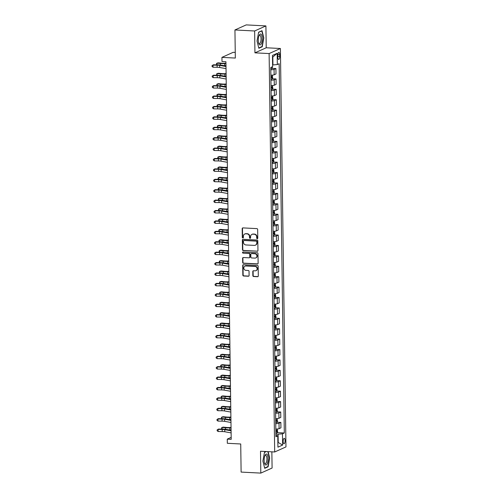 <?xml version="1.0" encoding="UTF-8"?>
<svg xmlns="http://www.w3.org/2000/svg" width="498" height="498" viewBox="0 0 498 498"><rect width="100%" height="100%" fill="white"/><g stroke="black" fill="none" stroke-linecap="round" stroke-linejoin="round"><path stroke-width="0.75" d="M257.242 238.704A0.579 0.535 -114.2 0 0 257.777 238.156L257.653 229.478A0.828 0.759 -114.2 0 0 256.868 228.619L242.949 227.897A0.828 0.759 -114.2 0 0 242.19 228.675L242.308 237.359A0.579 0.535 -114.2 0 0 243.092 237.919A0.579 0.535 -114.2 0 0 243.391 237.415L243.379 236.295A2.652 2.434 -114.2 0 1 245.813 233.805L246.977 233.867A2.652 2.434 -114.2 0 1 249.486 236.606L249.504 237.733A0.579 0.535 -114.2 0 0 250.282 238.287A0.579 0.535 -114.2 0 0 250.587 237.789L250.569 236.662A2.652 2.434 -114.2 0 1 253.009 234.178L254.167 234.234A2.652 2.434 -114.2 0 1 256.675 236.98L256.694 238.1A0.579 0.535 -114.2 0 0 257.242 238.704M251.957 234.371L252.262 234.234A2.652 2.434 -114.2 0 1 253.314 234.041L254.472 234.097A2.652 2.434 -114.2 0 1 256.98 236.843L256.999 237.963A0.579 0.535 -114.2 0 0 257.615 238.567M242.781 227.91A0.828 0.759 -114.2 0 0 242.495 228.538L242.613 237.222A0.579 0.535 -114.2 0 0 243.229 237.826M244.767 233.998L245.072 233.861A2.652 2.434 -114.2 0 1 246.118 233.668L247.282 233.73A2.652 2.434 -114.2 0 1 249.791 236.469L249.809 237.596A0.579 0.535 -114.2 0 0 250.419 238.193M285.105 440.593A2.702 0.965 93 0 0 284.271 438.333A2.702 0.965 93 0 0 283.157 441.471A2.702 0.965 93 0 0 283.991 443.73A2.702 0.965 93 0 0 285.105 440.593M252.853 275.655A0.828 0.759 -114.2 0 0 253.638 276.514L257.541 276.714A0.828 0.759 -114.2 0 0 258.306 275.936L258.169 266.293A0.828 0.759 -114.2 0 0 257.385 265.434L243.466 264.718A0.828 0.759 -114.2 0 0 242.707 265.496L242.837 275.139A0.828 0.759 -114.2 0 0 243.622 275.998L248.34 276.241A0.828 0.759 -114.2 0 0 249.1 275.462L249.044 271.335A0.828 0.759 -114.2 0 0 248.259 270.476L245.919 270.358A2.216 2.036 -114.2 0 1 244.979 266.15A2.216 2.036 -114.2 0 1 245.863 265.982L255.02 266.455A2.216 2.036 -114.2 0 1 255.96 270.669A2.216 2.036 -114.2 0 1 255.082 270.831L253.557 270.75A0.828 0.759 -114.2 0 0 252.797 271.528L252.853 275.655L253.158 275.519A0.828 0.759 -114.2 0 0 253.943 276.378L257.846 276.577A0.828 0.759 -114.2 0 0 258.014 276.564M254.634 30.982L254.939 52.838L266.218 47.771L265.913 25.915L254.634 30.982L234.938 29.961L235.33 58.061L221.94 57.37L222.002 61.534L225.936 61.74L231.209 439.329L227.269 439.13L227.331 443.288L240.721 443.979L241.113 472.085L260.809 473.1L272.089 468.039L271.858 451.829M254.939 52.838L269.119 53.566L274.684 451.979L260.504 451.244L260.809 473.1M257.186 251.297A0.828 0.759 -114.2 0 0 257.952 250.519L257.815 240.876A0.828 0.759 -114.2 0 0 257.03 240.017L243.111 239.301A0.828 0.759 -114.2 0 0 242.352 240.08L242.482 249.722A0.828 0.759 -114.2 0 0 243.267 250.581L257.491 251.16A0.828 0.759 -114.2 0 0 257.659 251.148M257.989 253.588L258.126 263.23A0.828 0.759 -114.2 0 1 257.366 264.008L243.447 263.286A0.828 0.759 -114.2 0 1 242.663 262.427L242.601 258.3A0.828 0.759 -114.2 0 1 243.366 257.528L249.012 257.815A0.828 0.759 -114.2 0 0 249.772 257.043L249.735 254.304A0.828 0.759 -114.2 0 0 248.95 253.445L243.074 253.14A0.579 0.535 -114.2 0 1 242.825 252.038A0.579 0.535 -114.2 0 1 243.055 251.994L257.205 252.729A0.828 0.759 -114.2 0 1 257.989 253.588M234.938 29.961L246.217 24.9L265.913 25.915M277.797 55.452L277.822 57.289A2.621 0.94 93 0 0 278.631 59.48A2.621 0.94 93 0 0 279.714 56.436L279.689 54.606A2.621 0.94 93 0 0 278.874 52.415A2.621 0.94 93 0 0 277.797 55.452M269.119 53.566L280.399 48.505L285.964 446.911L274.684 451.979M277.156 53.311L277.311 64.553L272.941 64.939L272.829 57.027L277.156 53.311L272.456 55.421L272.618 66.664L270.769 67.491L275.929 436.752L277.772 435.924L275.904 435.24M277.156 432.625L284.308 432.992L279.154 63.725L277.311 64.553M284.308 432.992L282.466 433.82L282.621 445.063L277.928 447.167L277.772 435.924M235.255 52.415L233.22 52.309L221.94 57.37M266.218 47.771L280.399 48.505M231.184 437.375L227.269 439.13M272.829 57.027L272.481 57.183M272.941 64.939L272.593 64.921M277.859 442.1L278.208 442.112L278.096 434.206L275.892 434.088M277.859 442.268L282.621 445.063M272.07 68.351L275.917 68.55L274.068 69.378A3.38 0.566 179.2 0 1 270.8 69.788M270.881 75.198A3.38 0.566 179.2 0 0 274.149 74.793L275.992 73.965L275.917 68.55M272.213 78.759L276.06 78.958L274.217 79.786A3.38 0.566 179.2 0 1 270.949 80.197M271.024 85.606A3.38 0.566 179.2 0 0 274.292 85.195L276.135 84.367L276.06 78.958M272.362 89.167L276.203 89.366L274.361 90.194A3.38 0.566 179.2 0 1 271.093 90.599M271.167 96.014A3.38 0.566 179.2 0 0 274.435 95.604L276.284 94.776L276.203 89.366M272.506 99.575L276.353 99.774L274.504 100.602A3.38 0.566 179.2 0 1 271.242 101.007M271.317 106.423A3.38 0.566 179.2 0 0 274.585 106.012L276.427 105.184L276.353 99.774M272.649 109.983L276.496 110.183L274.653 111.01A3.38 0.566 179.2 0 1 271.385 111.415M271.46 116.831A3.38 0.566 179.2 0 0 274.728 116.42L276.571 115.592L276.496 110.183M272.798 120.392L276.639 120.591L274.796 121.419A3.38 0.566 179.2 0 1 271.528 121.823M271.603 127.239A3.38 0.566 179.2 0 0 274.871 126.828L276.72 126L276.639 120.591M272.941 130.8L276.788 130.999L274.946 131.827A3.38 0.566 179.2 0 1 271.678 132.231M271.752 137.647A3.38 0.566 179.2 0 0 275.021 137.236L276.863 136.408L276.788 130.999M273.085 141.208L276.932 141.407L275.089 142.235A3.38 0.566 179.2 0 1 271.821 142.64M271.896 148.049A3.38 0.566 179.2 0 0 275.164 147.645L277.006 146.817L276.932 141.407M273.234 151.616L277.075 151.815L275.232 152.643A3.38 0.566 179.2 0 1 271.964 153.048M272.039 158.457A3.38 0.566 179.2 0 0 275.307 158.053L277.156 157.225L277.075 151.815M273.377 162.024L277.224 162.217L275.382 163.045A3.38 0.566 179.2 0 1 272.113 163.456M272.188 168.866A3.38 0.566 179.2 0 0 275.456 168.461L277.299 167.633L277.224 162.217M273.52 172.426L277.367 172.625L275.525 173.453A3.38 0.566 179.2 0 1 272.257 173.864M272.331 179.274A3.38 0.566 179.2 0 0 275.599 178.869L277.442 178.041L277.367 172.625M273.67 182.834L277.517 183.034L275.668 183.862A3.38 0.566 179.2 0 1 272.4 184.272M272.474 189.682A3.38 0.566 179.2 0 0 275.743 189.277L277.591 188.449L277.517 183.034M273.813 193.243L277.66 193.442L275.817 194.27A3.38 0.566 179.2 0 1 272.549 194.681M272.624 200.09A3.38 0.566 179.2 0 0 275.892 199.686L277.735 198.858L277.66 193.442M273.956 203.651L277.803 203.85L275.96 204.678A3.38 0.566 179.2 0 1 272.692 205.089M272.767 210.498A3.38 0.566 179.2 0 0 276.035 210.094L277.878 209.266L277.803 203.85M274.105 214.059L277.952 214.258L276.104 215.086A3.38 0.566 179.2 0 1 272.836 215.497M272.91 220.907A3.38 0.566 179.2 0 0 276.178 220.496L278.027 219.668L277.952 214.258M274.249 224.467L278.096 224.666L276.253 225.494A3.38 0.566 179.2 0 1 272.985 225.899M273.06 231.315A3.38 0.566 179.2 0 0 276.328 230.904L278.17 230.076L278.096 224.666M274.392 234.875L278.239 235.075L276.396 235.903A3.38 0.566 179.2 0 1 273.128 236.307M273.203 241.723A3.38 0.566 179.2 0 0 276.471 241.312L278.314 240.484L278.239 235.075M274.541 245.284L278.388 245.483L276.539 246.311A3.38 0.566 179.2 0 1 273.271 246.715M273.352 252.131A3.38 0.566 179.2 0 0 276.614 251.72L278.463 250.892L278.388 245.483M274.684 255.692L278.531 255.891L276.689 256.719A3.38 0.566 179.2 0 1 273.421 257.124M273.495 262.539A3.38 0.566 179.2 0 0 276.764 262.129L278.606 261.301L278.531 255.891M274.828 266.1L278.675 266.299L276.832 267.127A3.38 0.566 179.2 0 1 273.564 267.532M273.639 272.948A3.38 0.566 179.2 0 0 276.907 272.537L278.749 271.709L278.675 266.299M274.977 276.508L278.824 276.707L276.975 277.535A3.38 0.566 179.2 0 1 273.707 277.94M273.788 283.356A3.38 0.566 179.2 0 0 277.056 282.945L278.899 282.117L278.824 276.707M275.12 286.916L278.967 287.116L277.125 287.944A3.38 0.566 179.2 0 1 273.856 288.348M273.931 293.758A3.38 0.566 179.2 0 0 277.199 293.353L279.042 292.525L278.967 287.116M275.263 297.325L279.11 297.518L277.268 298.346A3.38 0.566 179.2 0 1 274 298.756M274.074 304.166A3.38 0.566 179.2 0 0 277.342 303.761L279.185 302.933L279.11 297.518M275.413 307.733L279.26 307.926L277.411 308.754A3.38 0.566 179.2 0 1 274.143 309.165M274.224 314.574A3.38 0.566 179.2 0 0 277.492 314.17L279.334 313.342L279.26 307.926M275.556 318.135L279.403 318.334L277.56 319.162A3.38 0.566 179.2 0 1 274.292 319.573M274.367 324.982A3.38 0.566 179.2 0 0 277.635 324.578L279.478 323.75L279.403 318.334M275.705 328.543L279.546 328.742L277.703 329.57A3.38 0.566 179.2 0 1 274.435 329.981M274.51 335.391A3.38 0.566 179.2 0 0 277.778 334.986L279.627 334.158L279.546 328.742M275.848 338.951L279.695 339.15L277.847 339.978A3.38 0.566 179.2 0 1 274.579 340.389M274.659 345.799A3.38 0.566 179.2 0 0 277.928 345.394L279.77 344.566L279.695 339.15M275.992 349.359L279.839 349.559L277.996 350.387A3.38 0.566 179.2 0 1 274.728 350.797M274.803 356.207A3.38 0.566 179.2 0 0 278.071 355.796L279.913 354.974L279.839 349.559M276.141 359.768L279.982 359.967L278.139 360.795A3.38 0.566 179.2 0 1 274.871 361.206M274.946 366.615A3.38 0.566 179.2 0 0 278.214 366.204L280.063 365.376L279.982 359.967M276.284 370.176L280.131 370.375L278.282 371.203A3.38 0.566 179.2 0 1 275.021 371.608M275.095 377.023A3.38 0.566 179.2 0 0 278.363 376.613L280.206 375.785L280.131 370.375M276.427 380.584L280.274 380.783L278.432 381.611A3.38 0.566 179.2 0 1 275.164 382.016M275.238 387.432A3.38 0.566 179.2 0 0 278.507 387.021L280.349 386.193L280.274 380.783M276.577 390.992L280.418 391.191L278.575 392.019A3.38 0.566 179.2 0 1 275.307 392.424M275.382 397.84A3.38 0.566 179.2 0 0 278.65 397.429L280.499 396.601L280.418 391.191M276.72 401.4L280.567 401.6L278.724 402.428A3.38 0.566 179.2 0 1 275.456 402.832M275.531 408.248A3.38 0.566 179.2 0 0 278.799 407.837L280.642 407.009L280.567 401.6M276.863 411.809L280.71 412.008L278.868 412.836A3.38 0.566 179.2 0 1 275.599 413.24M275.674 418.656A3.38 0.566 179.2 0 0 278.942 418.245L280.785 417.417L280.71 412.008M277.013 422.217L280.853 422.416L279.011 423.244A3.38 0.566 179.2 0 1 275.743 423.649M275.817 429.058A3.38 0.566 179.2 0 0 279.085 428.654L280.934 427.826L280.853 422.416M278.096 434.206L282.466 433.82M257.03 41.004L258.842 48.275L262.241 46.75L263.828 37.954L262.016 30.683L258.618 32.208L257.03 41.004M266.113 451.53L264.482 452.265L262.894 461.061L264.706 468.332L268.105 466.807L269.692 458.011L268.105 451.636M261.581 46.719L262.241 46.75M267.445 466.775L268.105 466.807M242.943 239.314A0.828 0.759 -114.2 0 0 242.657 239.943L242.787 249.585A0.828 0.759 -114.2 0 0 243.572 250.444L257.491 251.16M256.744 241.717A0.579 0.535 -114.2 0 0 256.196 241.119L243.976 240.49A0.579 0.535 -114.2 0 0 243.447 241.032L243.46 242.221A2.652 2.434 -114.2 0 0 245.975 244.96L254.322 245.39A2.652 2.434 -114.2 0 0 256.763 242.906L257.049 241.58A0.579 0.535 -114.2 0 0 256.501 240.982L256.196 241.119M243.746 240.534L244.051 240.397A0.579 0.535 -114.2 0 1 244.281 240.353L256.501 240.982M255.374 245.197L255.679 245.06A2.652 2.434 -114.2 0 0 257.068 242.769L256.763 242.906M257.049 241.58L257.068 242.769M243.198 257.534A0.828 0.759 -114.2 0 0 242.906 258.169L242.968 262.297A0.828 0.759 -114.2 0 0 243.752 263.149L257.671 263.872A0.828 0.759 -114.2 0 0 257.839 263.859M249.336 257.759L249.641 257.622A0.828 0.759 -114.2 0 0 250.077 256.906L250.04 254.167A0.828 0.759 -114.2 0 0 249.255 253.308L243.074 253.14M242.993 252A0.579 0.535 -114.2 0 0 243.379 253.003M254.87 258.12A2.216 2.036 -114.2 0 0 256.85 255.561A2.216 2.036 -114.2 0 0 254.808 253.75L251.577 253.582A0.828 0.759 -114.2 0 0 250.818 254.36L250.855 257.099A0.828 0.759 -114.2 0 0 251.639 257.952L254.87 258.12M255.748 257.958L256.053 257.821A2.216 2.036 -114.2 0 0 255.113 253.613L254.808 253.75M251.247 253.644L251.552 253.507A0.828 0.759 -114.2 0 1 251.882 253.445L255.113 253.613M253.389 270.763A0.828 0.759 -114.2 0 0 253.102 271.391L253.158 275.519M255.96 270.669L256.265 270.532A2.216 2.036 -114.2 0 0 255.325 266.318L255.02 266.455M244.979 266.15L245.284 266.013A2.216 2.036 -114.2 0 1 246.161 265.845L255.325 266.318M243.298 264.731A0.828 0.759 -114.2 0 0 243.012 265.359L243.142 275.002A0.828 0.759 -114.2 0 0 243.927 275.861L248.645 276.104A0.828 0.759 -114.2 0 0 248.813 276.091M272.512 66.707L271.92 68.624A2.241 0.38 179.2 0 1 270.788 68.836M225.961 63.215L224.442 63.265A4.227 0.71 179.2 0 1 221.604 63.184L218.18 62.841L217.004 63.153L220.427 63.495A6.337 1.064 -0.8 0 0 224.685 63.613L225.961 63.57M216.755 64.84L216.456 63.595L217.004 63.153L217.028 64.84M224.38 65.705A6.337 1.064 -0.8 0 0 224.71 65.692L225.992 65.655M226.036 68.618L219.705 67.485A4.227 0.71 -0.8 0 0 217.14 67.286L213.051 67.236L213.026 65.157L212.036 65.661L213.331 64.802L217.414 64.846A6.337 1.064 179.2 0 1 221.268 65.145L225.999 65.991M226.005 66.533L219.674 65.4A4.227 0.71 -0.8 0 0 217.109 65.201L213.026 65.157L213.331 64.802M213.051 67.236L212.048 66.495L212.036 65.661M272.306 75.136L272.667 77.925L272.07 79.033A2.241 0.38 179.2 0 1 270.937 79.244M270.912 77.663A2.241 0.38 -0.8 0 0 271.721 77.545L271.709 76.549A2.241 0.38 179.2 0 1 270.9 76.667M226.104 73.623L224.592 73.673A4.227 0.71 179.2 0 1 221.753 73.592L218.329 73.25L217.147 73.561L220.57 73.903A6.337 1.064 -0.8 0 0 224.828 74.021L226.111 73.978M216.898 75.248L216.599 74.003L217.147 73.561L217.172 75.248M224.523 76.113A6.337 1.064 -0.8 0 0 224.859 76.101L226.136 76.057M272.45 85.544L272.811 88.333L272.213 89.441A2.241 0.38 179.2 0 1 271.08 89.652M271.055 88.071A2.241 0.38 -0.8 0 0 271.864 87.953L271.852 86.957A2.241 0.38 179.2 0 1 271.043 87.069M226.248 84.025L224.735 84.075A4.227 0.71 179.2 0 1 221.896 84L218.473 83.658L217.296 83.969L220.714 84.311A6.337 1.064 -0.8 0 0 224.978 84.43L226.254 84.386M217.047 85.656L216.748 84.405L217.296 83.969L217.315 85.656M224.666 86.521A6.337 1.064 -0.8 0 0 225.003 86.509L226.285 86.465M272.599 95.952L272.954 98.741L272.356 99.843A2.241 0.38 179.2 0 1 271.223 100.061M271.205 98.48A2.241 0.38 -0.8 0 0 272.008 98.361L271.995 97.365A2.241 0.38 179.2 0 1 271.192 97.477M226.397 94.433L224.884 94.483A4.227 0.71 179.2 0 1 222.04 94.408L218.622 94.066L217.439 94.377L220.863 94.72A6.337 1.064 -0.8 0 0 225.121 94.838L226.397 94.794M217.19 96.064L216.891 94.813L217.439 94.377L217.464 96.064M224.816 96.929A6.337 1.064 -0.8 0 0 225.152 96.917L226.428 96.873M226.179 79.026L219.848 77.893A4.227 0.71 -0.8 0 0 217.284 77.694L213.2 77.644L213.169 75.565L212.185 76.07L213.474 75.21L217.564 75.254A6.337 1.064 179.2 0 1 221.411 75.553L226.142 76.399M226.148 76.941L219.823 75.808A4.227 0.71 -0.8 0 0 217.253 75.609L213.169 75.565L213.474 75.21M213.2 77.644L212.198 76.904L212.185 76.07M226.322 89.428L219.998 88.302A4.227 0.71 -0.8 0 0 217.427 88.096L213.343 88.053L213.312 85.973L212.329 86.478L213.623 85.619L217.707 85.662A6.337 1.064 179.2 0 1 221.554 85.961L226.285 86.808M226.297 87.349L219.967 86.216A4.227 0.71 -0.8 0 0 217.402 86.017L213.312 85.973L213.623 85.619M213.343 88.053L212.341 87.312L212.329 86.478M226.472 99.837L220.141 98.71A4.227 0.71 -0.8 0 0 217.576 98.504L213.493 98.461L213.461 96.382L212.472 96.886L213.767 96.027L217.85 96.07A6.337 1.064 179.2 0 1 221.703 96.369L226.434 97.216M226.441 97.757L220.116 96.624A4.227 0.71 -0.8 0 0 217.545 96.425L213.461 96.382L213.767 96.027M213.493 98.461L212.484 97.72L212.472 96.886M272.742 106.36L273.103 109.149L272.506 110.251A2.241 0.38 179.2 0 1 271.373 110.469M271.348 108.888A2.241 0.38 -0.8 0 0 272.157 108.769L272.145 107.767A2.241 0.38 179.2 0 1 271.335 107.885M226.54 104.841L225.028 104.891A4.227 0.71 179.2 0 1 222.189 104.817L218.765 104.474L217.582 104.785L221.006 105.128A6.337 1.064 -0.8 0 0 225.264 105.246L226.546 105.203M217.34 106.472L217.035 105.221L217.582 104.785L217.607 106.472M224.959 107.331A6.337 1.064 -0.8 0 0 225.295 107.325L226.571 107.282M226.615 110.245L220.29 109.118A4.227 0.71 -0.8 0 0 217.719 108.913L213.636 108.869L213.605 106.79L212.621 107.294L213.91 106.429L218 106.479A6.337 1.064 179.2 0 1 221.847 106.777L226.578 107.624M226.584 108.166L220.259 107.033A4.227 0.71 -0.8 0 0 217.688 106.833L213.605 106.79L213.91 106.429M213.636 108.869L212.634 108.128L212.621 107.294M261.326 43.712A5.49 1.967 93 0 0 261.948 35.993A5.49 1.967 93 0 0 259.215 35.227A5.49 1.967 93 0 0 259.178 35.302A5.49 1.967 93 0 0 258.755 43.507A5.49 1.967 93 0 0 261.326 43.712M258.587 42.921A4.158 1.488 93 0 0 259.34 43.587A4.158 1.488 93 0 0 260.354 42.647A4.158 1.488 93 0 0 261.02 38.072A4.158 1.488 93 0 0 259.769 35.283A4.158 1.488 93 0 0 258.948 35.868M258.587 32.395L261.805 30.951L263.56 37.997L262.023 46.519L258.767 47.982M261.462 30.932L261.805 30.951M264.152 460.42A5.49 1.967 93 0 0 264.619 463.563A5.49 1.967 93 0 0 266.853 464.354A5.49 1.967 93 0 0 268.117 458.639A5.49 1.967 93 0 0 267.04 454.375A5.49 1.967 93 0 0 265.042 455.359A5.49 1.967 93 0 0 264.152 460.42M264.45 462.972A4.158 1.488 93 0 0 265.204 463.644A4.158 1.488 93 0 0 266.916 458.82A4.158 1.488 93 0 0 265.633 455.34A4.158 1.488 93 0 0 264.812 455.925M267.824 451.624L269.424 458.048L267.893 466.576L264.631 468.039M264.45 452.452L266.455 451.549M272.885 116.762L273.246 119.557L272.649 120.659A2.241 0.38 179.2 0 1 271.516 120.877M271.497 119.296A2.241 0.38 -0.8 0 0 272.3 119.178L272.288 118.175A2.241 0.38 179.2 0 1 271.478 118.294M226.683 115.25L225.171 115.299A4.227 0.71 179.2 0 1 222.332 115.225L218.908 114.882L217.732 115.194L221.149 115.536A6.337 1.064 -0.8 0 0 225.413 115.648L226.69 115.611M217.483 116.874L217.184 115.629L217.732 115.194L217.751 116.881M225.102 117.74A6.337 1.064 -0.8 0 0 225.438 117.733L226.721 117.69M273.035 127.171L273.396 129.966L272.792 131.067A2.241 0.38 179.2 0 1 271.659 131.285M271.64 129.704A2.241 0.38 -0.8 0 0 272.45 129.586L272.431 128.584A2.241 0.38 179.2 0 1 271.628 128.702M226.833 125.658L225.32 125.708A4.227 0.71 179.2 0 1 222.482 125.633L219.058 125.291L217.875 125.596L221.299 125.938A6.337 1.064 -0.8 0 0 225.557 126.056L226.833 126.019M217.626 127.283L217.327 126.038L217.875 125.596L217.9 127.289M225.252 128.148A6.337 1.064 -0.8 0 0 225.588 128.142L226.864 128.098M273.178 137.579L273.539 140.368L272.941 141.476A2.241 0.38 179.2 0 1 271.808 141.693M271.784 140.112A2.241 0.38 -0.8 0 0 272.593 139.994L272.58 138.992A2.241 0.38 179.2 0 1 271.771 139.11M226.976 136.066L225.463 136.116A4.227 0.71 179.2 0 1 222.625 136.035L219.201 135.693L218.018 136.004L221.442 136.346A6.337 1.064 -0.8 0 0 225.7 136.464L226.982 136.427M217.775 137.691L217.47 136.446L218.018 136.004L218.043 137.697M225.395 138.556A6.337 1.064 -0.8 0 0 225.731 138.55L227.007 138.506M273.327 147.987L273.682 150.776L273.085 151.884A2.241 0.38 179.2 0 1 271.952 152.102M271.933 150.514A2.241 0.38 -0.8 0 0 272.736 150.402L272.723 149.4A2.241 0.38 179.2 0 1 271.914 149.518M227.119 146.474L225.606 146.524A4.227 0.71 179.2 0 1 222.768 146.443L219.344 146.101L218.168 146.412L221.591 146.754A6.337 1.064 -0.8 0 0 225.849 146.873L227.125 146.835M217.919 148.099L217.62 146.854L218.168 146.412L218.186 148.105M225.544 148.964A6.337 1.064 -0.8 0 0 225.874 148.958L227.156 148.914M273.47 158.395L273.832 161.184L273.228 162.292A2.241 0.38 179.2 0 1 272.095 162.51M272.076 160.922A2.241 0.38 -0.8 0 0 272.885 160.81L272.867 159.808A2.241 0.38 179.2 0 1 272.064 159.926M227.269 156.882L225.756 156.932A4.227 0.71 179.2 0 1 222.917 156.851L219.494 156.509L218.311 156.82L221.735 157.163A6.337 1.064 -0.8 0 0 225.992 157.281L227.269 157.237M218.062 158.507L217.763 157.262L218.311 156.82L218.336 158.513M225.687 159.372A6.337 1.064 -0.8 0 0 226.024 159.366L227.3 159.323M226.758 120.653L220.433 119.52A4.227 0.71 -0.8 0 0 217.869 119.321L213.779 119.277L213.754 117.198L212.764 117.702L214.059 116.837L218.143 116.887A6.337 1.064 179.2 0 1 221.99 117.186L226.727 118.032M226.733 118.574L220.402 117.441A4.227 0.71 -0.8 0 0 217.838 117.242L213.754 117.198L214.059 116.837M213.779 119.277L212.777 118.536L212.764 117.702M226.907 131.061L220.577 129.928A4.227 0.71 -0.8 0 0 218.012 129.729L213.928 129.685L213.897 127.606L212.907 128.111L214.202 127.245L218.286 127.295A6.337 1.064 179.2 0 1 222.139 127.594L226.87 128.44M226.876 128.982L220.552 127.849A4.227 0.71 -0.8 0 0 217.981 127.65L213.897 127.606L214.202 127.245M213.928 129.685L212.92 128.938L212.907 128.111M227.051 141.469L220.726 140.336A4.227 0.71 -0.8 0 0 218.155 140.137L214.072 140.094L214.04 138.008L213.057 138.519L214.345 137.653L218.435 137.697A6.337 1.064 179.2 0 1 222.282 138.002L227.013 138.849M227.02 139.39L220.695 138.257A4.227 0.71 -0.8 0 0 218.13 138.058L214.04 138.008L214.345 137.653M214.072 140.094L213.069 139.347L213.057 138.519M227.194 151.878L220.869 150.745A4.227 0.71 -0.8 0 0 218.305 150.545L214.215 150.502L214.19 148.416L213.2 148.927L214.495 148.062L218.578 148.105A6.337 1.064 179.2 0 1 222.425 148.41L227.163 149.257M227.169 149.798L220.838 148.665A4.227 0.71 -0.8 0 0 218.273 148.466L214.19 148.416L214.495 148.062M214.215 150.502L213.212 149.755L213.2 148.927M227.343 162.286L221.012 161.153A4.227 0.71 -0.8 0 0 218.448 160.954L214.364 160.91L214.333 158.825L213.343 159.335L214.638 158.47L218.722 158.513A6.337 1.064 179.2 0 1 222.575 158.818L227.306 159.665M227.312 160.207L220.988 159.074A4.227 0.71 -0.8 0 0 218.417 158.874L214.333 158.825L214.638 158.47M214.364 160.91L213.356 160.163L213.343 159.335M273.614 168.803L273.975 171.592L273.377 172.7A2.241 0.38 179.2 0 1 272.244 172.912M272.219 171.331A2.241 0.38 -0.8 0 0 273.029 171.212L273.016 170.216A2.241 0.38 179.2 0 1 272.207 170.335M227.412 167.291L225.899 167.34A4.227 0.71 179.2 0 1 223.06 167.26L219.637 166.917L218.454 167.228L221.878 167.571A6.337 1.064 -0.8 0 0 226.136 167.689L227.418 167.645M218.211 168.915L217.906 167.67L218.454 167.228L218.479 168.922M225.831 169.781A6.337 1.064 -0.8 0 0 226.167 169.774L227.443 169.731M227.486 172.694L221.162 171.561A4.227 0.71 -0.8 0 0 218.591 171.362L214.507 171.318L214.476 169.233L213.493 169.737L214.781 168.878L218.871 168.922A6.337 1.064 179.2 0 1 222.718 169.227L227.449 170.073M227.455 170.615L221.131 169.482A4.227 0.71 -0.8 0 0 218.566 169.276L214.476 169.233L214.781 168.878M214.507 171.318L213.505 170.571L213.493 169.737M273.763 179.212L274.118 182L273.52 183.108A2.241 0.38 179.2 0 1 272.387 183.32M272.369 181.739A2.241 0.38 -0.8 0 0 273.172 181.621L273.159 180.625A2.241 0.38 179.2 0 1 272.35 180.743M227.555 177.699L226.042 177.749A4.227 0.71 179.2 0 1 223.204 177.668L219.78 177.325L218.603 177.637L222.027 177.979A6.337 1.064 -0.8 0 0 226.285 178.097L227.561 178.054M218.354 179.324L218.056 178.079L218.603 177.637L218.622 179.324M225.98 180.189A6.337 1.064 -0.8 0 0 226.31 180.176L227.592 180.139M227.63 183.102L221.305 181.969A4.227 0.71 -0.8 0 0 218.74 181.77L214.65 181.726L214.626 179.641L213.636 180.145L214.931 179.286L219.014 179.33A6.337 1.064 179.2 0 1 222.867 179.635L227.598 180.475M227.605 181.017L221.274 179.89A4.227 0.71 -0.8 0 0 218.709 179.685L214.626 179.641L214.931 179.286M214.65 181.726L213.648 180.979L213.636 180.145M273.906 189.62L274.267 192.409L273.663 193.517A2.241 0.38 179.2 0 1 272.537 193.728M272.512 192.147A2.241 0.38 -0.8 0 0 273.321 192.029L273.302 191.033A2.241 0.38 179.2 0 1 272.499 191.151M227.704 188.107L226.192 188.157A4.227 0.71 179.2 0 1 223.353 188.076L219.929 187.734L218.746 188.045L222.17 188.387A6.337 1.064 -0.8 0 0 226.428 188.505L227.711 188.462M218.498 189.732L218.199 188.487L218.746 188.045L218.771 189.732M226.123 190.597A6.337 1.064 -0.8 0 0 226.459 190.585L227.735 190.547M227.779 193.51L221.448 192.377A4.227 0.71 -0.8 0 0 218.883 192.178L214.8 192.128L214.769 190.049L213.785 190.553L215.074 189.694L219.157 189.738A6.337 1.064 179.2 0 1 223.011 190.037L227.742 190.883M227.748 191.425L221.423 190.298A4.227 0.71 -0.8 0 0 218.852 190.093L214.769 190.049L215.074 189.694M214.8 192.128L213.791 191.388L213.785 190.553M274.049 200.028L274.41 202.817L273.813 203.925A2.241 0.38 179.2 0 1 272.68 204.136M272.655 202.555A2.241 0.38 -0.8 0 0 273.464 202.437L273.452 201.441A2.241 0.38 179.2 0 1 272.643 201.559M227.847 198.515L226.335 198.565A4.227 0.71 179.2 0 1 223.496 198.484L220.072 198.142L218.89 198.453L222.313 198.795A6.337 1.064 -0.8 0 0 226.571 198.914L227.854 198.87M218.647 200.14L218.342 198.895L218.89 198.453L218.915 200.14M226.266 201.005A6.337 1.064 -0.8 0 0 226.602 200.993L227.885 200.955M227.922 203.919L221.598 202.786A4.227 0.71 -0.8 0 0 219.027 202.586L214.943 202.537L214.912 200.457L213.928 200.962L215.217 200.103L219.307 200.146A6.337 1.064 179.2 0 1 223.154 200.445L227.885 201.292M227.891 201.833L221.566 200.7A4.227 0.71 -0.8 0 0 219.002 200.501L214.912 200.457L215.217 200.103M214.943 202.537L213.941 201.796L213.928 200.962M274.199 210.436L274.554 213.225L273.956 214.333A2.241 0.38 179.2 0 1 272.823 214.545M272.804 212.963A2.241 0.38 -0.8 0 0 273.607 212.845L273.595 211.849A2.241 0.38 179.2 0 1 272.786 211.967M227.991 208.923L226.478 208.973A4.227 0.71 179.2 0 1 223.639 208.892L220.216 208.55L219.039 208.861L222.463 209.204A6.337 1.064 -0.8 0 0 226.721 209.322L227.997 209.278M218.79 210.548L218.491 209.303L219.039 208.861L219.058 210.548M226.416 211.413A6.337 1.064 -0.8 0 0 226.746 211.401L228.028 211.357M228.072 214.327L221.741 213.194A4.227 0.71 -0.8 0 0 219.176 212.995L215.086 212.945L215.061 210.866L214.072 211.37L215.366 210.511L219.45 210.554A6.337 1.064 179.2 0 1 223.303 210.853L228.034 211.7M228.04 212.241L221.71 211.108A4.227 0.71 -0.8 0 0 219.145 210.909L215.061 210.866L215.366 210.511M215.086 212.945L214.084 212.204L214.072 211.37M274.342 220.844L274.703 223.633L274.099 224.741A2.241 0.38 179.2 0 1 272.972 224.953M272.948 223.372A2.241 0.38 -0.8 0 0 273.757 223.253L273.738 222.257A2.241 0.38 179.2 0 1 272.935 222.369M228.14 219.332L226.627 219.375A4.227 0.71 179.2 0 1 223.789 219.301L220.365 218.958L219.182 219.269L222.606 219.612A6.337 1.064 -0.8 0 0 226.864 219.73L228.146 219.686M218.933 220.956L218.634 219.711L219.182 219.269L219.207 220.956M226.559 221.822A6.337 1.064 -0.8 0 0 226.895 221.809L228.171 221.766M228.215 224.735L221.884 223.602A4.227 0.71 -0.8 0 0 219.319 223.397L215.236 223.353L215.204 221.274L214.221 221.778L215.51 220.919L219.593 220.963A6.337 1.064 179.2 0 1 223.446 221.261L228.177 222.108M228.184 222.65L221.859 221.517A4.227 0.71 -0.8 0 0 219.288 221.317L215.204 221.274L215.51 220.919M215.236 223.353L214.227 222.612L214.221 221.778M274.485 231.253L274.846 234.041L274.249 235.149A2.241 0.38 179.2 0 1 273.116 235.361M273.091 233.78A2.241 0.38 -0.8 0 0 273.9 233.662L273.888 232.666A2.241 0.38 179.2 0 1 273.078 232.778M228.283 229.734L226.771 229.783A4.227 0.71 179.2 0 1 223.932 229.709L220.508 229.366L219.325 229.678L222.749 230.02A6.337 1.064 -0.8 0 0 227.007 230.138L228.289 230.095M219.083 231.365L218.778 230.113L219.325 229.678L219.35 231.365M226.702 232.23A6.337 1.064 -0.8 0 0 227.038 232.217L228.321 232.174M274.635 241.661L274.989 244.45L274.392 245.551A2.241 0.38 179.2 0 1 273.259 245.769M273.24 244.188A2.241 0.38 -0.8 0 0 274.043 244.07L274.031 243.068A2.241 0.38 179.2 0 1 273.221 243.186M228.426 240.142L226.914 240.192A4.227 0.71 179.2 0 1 224.075 240.117L220.651 239.775L219.475 240.086L222.899 240.428A6.337 1.064 -0.8 0 0 227.156 240.546L228.433 240.503M219.226 241.773L218.927 240.522L219.475 240.086L219.494 241.773M226.851 242.632A6.337 1.064 -0.8 0 0 227.181 242.626L228.464 242.582M274.778 252.069L275.139 254.858L274.541 255.96A2.241 0.38 179.2 0 1 273.408 256.177M273.383 254.596A2.241 0.38 -0.8 0 0 274.193 254.478L274.174 253.476A2.241 0.38 179.2 0 1 273.371 253.594M228.576 250.55L227.063 250.6A4.227 0.71 179.2 0 1 224.225 250.525L220.801 250.183L219.618 250.494L223.042 250.836A6.337 1.064 -0.8 0 0 227.3 250.955L228.582 250.911M219.369 252.175L219.07 250.93L219.618 250.494L219.643 252.181M226.995 253.04A6.337 1.064 -0.8 0 0 227.331 253.034L228.607 252.99M274.921 262.471L275.282 265.266L274.684 266.368A2.241 0.38 179.2 0 1 273.551 266.586M273.526 265.004A2.241 0.38 -0.8 0 0 274.336 264.886L274.323 263.884A2.241 0.38 179.2 0 1 273.514 264.002M228.719 260.958L227.206 261.008A4.227 0.71 179.2 0 1 224.368 260.933L220.944 260.591L219.761 260.902L223.185 261.245A6.337 1.064 -0.8 0 0 227.443 261.357L228.725 261.319M219.518 262.583L219.213 261.338L219.761 260.902L219.786 262.589M227.138 263.448A6.337 1.064 -0.8 0 0 227.474 263.442L228.756 263.398M275.07 272.879L275.425 275.668L274.846 276.751A2.241 0.38 179.2 0 1 273.695 276.994M273.676 275.413A2.241 0.38 -0.8 0 0 274.479 275.294L274.466 274.292A2.241 0.38 179.2 0 1 273.657 274.41M228.862 271.366L227.349 271.416A4.227 0.71 179.2 0 1 224.511 271.342L221.087 270.993L219.911 271.304L223.334 271.647A6.337 1.064 -0.8 0 0 227.592 271.765L228.868 271.727M219.662 272.991L219.363 271.746L219.911 271.304L219.935 272.997M227.287 273.856A6.337 1.064 -0.8 0 0 227.617 273.85L228.899 273.807M275.213 283.287L275.575 286.076L274.977 287.184A2.241 0.38 179.2 0 1 273.844 287.402M273.819 285.821A2.241 0.38 -0.8 0 0 274.628 285.703L274.61 284.7A2.241 0.38 179.2 0 1 273.807 284.819M229.012 281.775L227.499 281.824A4.227 0.71 179.2 0 1 224.66 281.744L221.237 281.401L220.054 281.712L223.478 282.055A6.337 1.064 -0.8 0 0 227.735 282.173L229.018 282.136M219.805 283.399L219.506 282.154L220.054 281.712L220.079 283.406M227.43 284.265A6.337 1.064 -0.8 0 0 227.767 284.258L229.043 284.215M275.357 293.696L275.718 296.484L275.12 297.592A2.241 0.38 179.2 0 1 273.987 297.81M273.962 296.223A2.241 0.38 -0.8 0 0 274.772 296.111L274.759 295.109A2.241 0.38 179.2 0 1 273.95 295.227M229.155 292.183L227.642 292.233A4.227 0.71 179.2 0 1 224.803 292.152L221.38 291.809L220.197 292.121L223.621 292.463A6.337 1.064 -0.8 0 0 227.879 292.581L229.161 292.538M219.954 293.808L219.649 292.563L220.197 292.121L220.222 293.814M227.574 294.673A6.337 1.064 -0.8 0 0 227.91 294.667L229.192 294.623M275.506 304.104L275.861 306.893L275.263 308.001A2.241 0.38 179.2 0 1 274.13 308.218M274.112 306.631A2.241 0.38 -0.8 0 0 274.915 306.519L274.902 305.517A2.241 0.38 179.2 0 1 274.099 305.635M229.304 302.591L227.785 302.641A4.227 0.71 179.2 0 1 224.947 302.56L221.523 302.218L220.346 302.529L223.77 302.871A6.337 1.064 -0.8 0 0 228.028 302.989L229.304 302.946M220.097 304.216L219.799 302.971L220.346 302.529L220.371 304.222M227.723 305.081A6.337 1.064 -0.8 0 0 228.053 305.075L229.335 305.031M275.649 314.512L276.01 317.301L275.413 318.409A2.241 0.38 179.2 0 1 274.28 318.62M274.255 317.039A2.241 0.38 -0.8 0 0 275.064 316.921L275.052 315.925A2.241 0.38 179.2 0 1 274.242 316.043M229.447 312.999L227.935 313.049A4.227 0.71 179.2 0 1 225.096 312.968L221.672 312.626L220.49 312.937L223.913 313.279A6.337 1.064 -0.8 0 0 228.171 313.398L229.454 313.354M220.241 314.624L219.942 313.379L220.49 312.937L220.514 314.63M227.866 315.489A6.337 1.064 -0.8 0 0 228.202 315.477L229.478 315.439M275.792 324.92L276.153 327.709L275.556 328.817A2.241 0.38 179.2 0 1 274.423 329.029M274.398 327.447A2.241 0.38 -0.8 0 0 275.207 327.329L275.195 326.333A2.241 0.38 179.2 0 1 274.386 326.451M229.59 323.407L228.078 323.457A4.227 0.71 179.2 0 1 225.239 323.376L221.815 323.034L220.633 323.345L224.056 323.688A6.337 1.064 -0.8 0 0 228.314 323.806L229.597 323.762M220.39 325.032L220.091 323.787L220.633 323.345L220.658 325.032M228.009 325.897A6.337 1.064 -0.8 0 0 228.345 325.885L229.628 325.848M275.942 335.328L276.297 338.117L275.699 339.225A2.241 0.38 179.2 0 1 274.566 339.437M274.547 337.856A2.241 0.38 -0.8 0 0 275.35 337.737L275.338 336.741A2.241 0.38 179.2 0 1 274.535 336.86M229.74 333.816L228.221 333.865A4.227 0.71 179.2 0 1 225.382 333.785L221.959 333.442L220.782 333.753L224.206 334.096A6.337 1.064 -0.8 0 0 228.464 334.214L229.74 334.17M220.533 335.44L220.234 334.195L220.782 333.753L220.807 335.44M228.159 336.306A6.337 1.064 -0.8 0 0 228.489 336.293L229.771 336.256M276.085 345.737L276.446 348.525L275.848 349.633A2.241 0.38 179.2 0 1 274.715 349.845M274.691 348.264A2.241 0.38 -0.8 0 0 275.5 348.146L275.487 347.15A2.241 0.38 179.2 0 1 274.678 347.268M229.883 344.224L228.37 344.274A4.227 0.71 179.2 0 1 225.532 344.193L222.108 343.85L220.925 344.162L224.349 344.504A6.337 1.064 -0.8 0 0 228.607 344.622L229.889 344.579M220.676 345.849L220.377 344.604L220.925 344.162L220.95 345.849M228.302 346.714A6.337 1.064 -0.8 0 0 228.638 346.701L229.914 346.664M276.228 356.145L276.589 358.934L275.992 360.042A2.241 0.38 179.2 0 1 274.859 360.253M274.834 358.672A2.241 0.38 -0.8 0 0 275.643 358.554L275.631 357.558A2.241 0.38 179.2 0 1 274.821 357.676M230.026 354.632L228.514 354.682A4.227 0.71 179.2 0 1 225.675 354.601L222.251 354.259L221.075 354.57L224.492 354.912A6.337 1.064 -0.8 0 0 228.756 355.03L230.032 354.987M220.826 356.257L220.527 355.012L221.075 354.57L221.093 356.257M228.445 357.122A6.337 1.064 -0.8 0 0 228.781 357.11L230.064 357.066M276.378 366.553L276.732 369.342L276.135 370.45A2.241 0.38 179.2 0 1 275.002 370.661M274.983 369.08A2.241 0.38 -0.8 0 0 275.786 368.962L275.774 367.966A2.241 0.38 179.2 0 1 274.971 368.078M230.176 365.034L228.657 365.084A4.227 0.71 179.2 0 1 225.818 365.009L222.401 364.667L221.218 364.978L224.642 365.32A6.337 1.064 -0.8 0 0 228.899 365.439L230.176 365.395M220.969 366.665L220.67 365.414L221.218 364.978L221.243 366.665M228.594 367.53A6.337 1.064 -0.8 0 0 228.931 367.518L230.207 367.474M276.521 376.961L276.882 379.75L276.284 380.852A2.241 0.38 179.2 0 1 275.151 381.07M275.126 379.488A2.241 0.38 -0.8 0 0 275.936 379.37L275.923 378.374A2.241 0.38 179.2 0 1 275.114 378.486M230.319 375.442L228.806 375.492A4.227 0.71 179.2 0 1 225.968 375.417L222.544 375.075L221.361 375.386L224.785 375.729A6.337 1.064 -0.8 0 0 229.043 375.847L230.325 375.803M221.118 377.073L220.813 375.822L221.361 375.386L221.386 377.073M228.738 377.938A6.337 1.064 -0.8 0 0 229.074 377.926L230.35 377.882M276.664 387.369L277.025 390.158L276.427 391.26A2.241 0.38 179.2 0 1 275.294 391.478M275.276 389.897A2.241 0.38 -0.8 0 0 276.079 389.778L276.066 388.776A2.241 0.38 179.2 0 1 275.257 388.894M230.462 385.85L228.949 385.9A4.227 0.71 179.2 0 1 226.111 385.825L222.687 385.483L221.51 385.794L224.928 386.137A6.337 1.064 -0.8 0 0 229.192 386.255L230.468 386.211M221.261 387.481L220.963 386.23L221.51 385.794L221.529 387.481M228.881 388.34A6.337 1.064 -0.8 0 0 229.217 388.334L230.499 388.291M276.813 397.771L277.174 400.566L276.571 401.668A2.241 0.38 179.2 0 1 275.438 401.886M275.419 400.305A2.241 0.38 -0.8 0 0 276.228 400.187L276.209 399.184A2.241 0.38 179.2 0 1 275.406 399.303M230.611 396.259L229.099 396.308A4.227 0.71 179.2 0 1 226.26 396.234L222.836 395.891L221.654 396.203L225.077 396.545A6.337 1.064 -0.8 0 0 229.335 396.657L230.611 396.62M221.405 397.883L221.106 396.638L221.654 396.203L221.678 397.89M229.03 398.749A6.337 1.064 -0.8 0 0 229.366 398.742L230.642 398.699M276.956 408.179L277.318 410.975L276.732 412.051A2.241 0.38 179.2 0 1 275.587 412.294M275.562 410.713A2.241 0.38 -0.8 0 0 276.371 410.595L276.359 409.593A2.241 0.38 179.2 0 1 275.55 409.711M230.755 406.667L229.242 406.717A4.227 0.71 179.2 0 1 226.403 406.642L222.98 406.3L221.797 406.605L225.221 406.947A6.337 1.064 -0.8 0 0 229.478 407.065L230.761 407.028M221.554 408.292L221.249 407.047L221.797 406.605L221.822 408.298M229.173 409.157A6.337 1.064 -0.8 0 0 229.51 409.151L230.786 409.107M228.358 235.137L222.033 234.01A4.227 0.71 -0.8 0 0 219.462 233.805L215.379 233.761L215.348 231.682L214.364 232.186L215.653 231.327L219.743 231.371A6.337 1.064 179.2 0 1 223.59 231.67L228.321 232.516M228.333 233.058L222.002 231.925A4.227 0.71 -0.8 0 0 219.437 231.726L215.348 231.682L215.653 231.327M215.379 233.761L214.377 233.02L214.364 232.186M228.507 245.545L222.176 244.418A4.227 0.71 -0.8 0 0 219.612 244.213L215.522 244.169L215.497 242.09L214.507 242.594L215.802 241.729L219.886 241.779A6.337 1.064 179.2 0 1 223.739 242.078L228.47 242.924M228.476 243.466L222.145 242.333A4.227 0.71 -0.8 0 0 219.581 242.134L215.497 242.09L215.802 241.729M215.522 244.169L214.52 243.429L214.507 242.594M228.65 255.953L222.32 254.82A4.227 0.71 -0.8 0 0 219.755 254.621L215.671 254.578L215.64 252.498L214.657 253.003L215.945 252.137L220.029 252.187A6.337 1.064 179.2 0 1 223.882 252.486L228.613 253.333M228.619 253.874L222.295 252.741A4.227 0.71 -0.8 0 0 219.724 252.542L215.64 252.498L215.945 252.137M215.671 254.578L214.663 253.837L214.657 253.003M228.794 266.362L222.469 265.229A4.227 0.71 -0.8 0 0 219.898 265.029L215.815 264.986L215.783 262.907L214.8 263.411L216.088 262.546L220.178 262.595A6.337 1.064 179.2 0 1 224.025 262.894L228.756 263.741M228.769 264.282L222.438 263.149A4.227 0.71 -0.8 0 0 219.873 262.95L215.783 262.907L216.088 262.546M215.815 264.986L214.812 264.245L214.8 263.411M228.943 276.77L222.612 275.637A4.227 0.71 -0.8 0 0 220.048 275.438L215.958 275.394L215.933 273.309L214.943 273.819L216.238 272.954L220.321 273.004A6.337 1.064 179.2 0 1 224.175 273.302L228.906 274.149M228.912 274.691L222.581 273.558A4.227 0.71 -0.8 0 0 220.016 273.358L215.933 273.309L216.238 272.954M215.958 275.394L214.955 274.647L214.943 273.819M229.086 287.178L222.755 286.045A4.227 0.71 -0.8 0 0 220.191 285.846L216.107 285.802L216.076 283.717L215.092 284.227L216.381 283.362L220.465 283.406A6.337 1.064 179.2 0 1 224.318 283.711L229.049 284.557M229.055 285.099L222.731 283.966A4.227 0.71 -0.8 0 0 220.16 283.767L216.076 283.717L216.381 283.362M216.107 285.802L215.105 285.055L215.092 284.227M229.229 297.586L222.905 296.453A4.227 0.71 -0.8 0 0 220.334 296.254L216.25 296.21L216.219 294.125L215.236 294.635L216.524 293.77L220.614 293.814A6.337 1.064 179.2 0 1 224.461 294.119L229.192 294.965M229.205 295.507L222.874 294.374A4.227 0.71 -0.8 0 0 220.309 294.175L216.219 294.125L216.524 293.77M216.25 296.21L215.248 295.463L215.236 294.635M229.379 307.994L223.048 306.861A4.227 0.71 -0.8 0 0 220.483 306.662L216.393 306.619L216.369 304.533L215.379 305.037L216.674 304.178L220.757 304.222A6.337 1.064 179.2 0 1 224.61 304.527L229.341 305.374M229.348 305.915L223.017 304.782A4.227 0.71 -0.8 0 0 220.452 304.583L216.369 304.533L216.674 304.178M216.393 306.619L215.391 305.872L215.379 305.037M229.522 318.403L223.191 317.27A4.227 0.71 -0.8 0 0 220.626 317.07L216.543 317.027L216.512 314.941L215.528 315.446L216.817 314.587L220.9 314.63A6.337 1.064 179.2 0 1 224.754 314.935L229.485 315.776M229.491 316.317L223.166 315.19A4.227 0.71 -0.8 0 0 220.595 314.985L216.512 314.941L216.817 314.587M216.543 317.027L215.541 316.28L215.528 315.446M229.665 328.811L223.341 327.678A4.227 0.71 -0.8 0 0 220.77 327.479L216.686 327.429L216.655 325.35L215.671 325.854L216.966 324.995L221.05 325.038A6.337 1.064 179.2 0 1 224.897 325.337L229.628 326.184M229.64 326.725L223.309 325.599A4.227 0.71 -0.8 0 0 220.745 325.393L216.655 325.35L216.966 324.995M216.686 327.429L215.684 326.688L215.671 325.854M229.815 339.219L223.484 338.086A4.227 0.71 -0.8 0 0 220.919 337.887L216.829 337.837L216.804 335.758L215.815 336.262L217.109 335.403L221.193 335.447A6.337 1.064 179.2 0 1 225.046 335.745L229.777 336.592M229.783 337.134L223.453 336.001A4.227 0.71 -0.8 0 0 220.888 335.801L216.804 335.758L217.109 335.403M216.829 337.837L215.827 337.096L215.815 336.262M229.958 349.627L223.627 348.494A4.227 0.71 -0.8 0 0 221.062 348.295L216.979 348.245L216.947 346.166L215.964 346.67L217.253 345.811L221.342 345.855A6.337 1.064 179.2 0 1 225.189 346.154L229.92 347M229.927 347.542L223.602 346.409A4.227 0.71 -0.8 0 0 221.031 346.21L216.947 346.166L217.253 345.811M216.979 348.245L215.976 347.504L215.964 346.67M230.101 360.035L223.776 358.902A4.227 0.71 -0.8 0 0 221.205 358.703L217.122 358.653L217.091 356.574L216.107 357.078L217.402 356.219L221.486 356.263A6.337 1.064 179.2 0 1 225.333 356.562L230.064 357.408M230.076 357.95L223.745 356.817A4.227 0.71 -0.8 0 0 221.18 356.618L217.091 356.574L217.402 356.219M217.122 358.653L216.12 357.913L216.107 357.078M230.25 370.437L223.919 369.311A4.227 0.71 -0.8 0 0 221.355 369.105L217.265 369.062L217.24 366.982L216.25 367.487L217.545 366.628L221.629 366.671A6.337 1.064 179.2 0 1 225.482 366.97L230.213 367.817M230.219 368.358L223.895 367.225A4.227 0.71 -0.8 0 0 221.324 367.026L217.24 366.982L217.545 366.628M217.265 369.062L216.263 368.321L216.25 367.487M230.393 380.846L224.069 379.719A4.227 0.71 -0.8 0 0 221.498 379.513L217.414 379.47L217.383 377.391L216.4 377.895L217.688 377.036L221.778 377.079A6.337 1.064 179.2 0 1 225.625 377.378L230.356 378.225M230.362 378.766L224.038 377.633A4.227 0.71 -0.8 0 0 221.467 377.434L217.383 377.391L217.688 377.036M217.414 379.47L216.412 378.729L216.4 377.895M230.537 391.254L224.212 390.127A4.227 0.71 -0.8 0 0 221.647 389.922L217.558 389.878L217.533 387.799L216.543 388.303L217.838 387.438L221.921 387.488A6.337 1.064 179.2 0 1 225.768 387.786L230.506 388.633M230.512 389.175L224.181 388.042A4.227 0.71 -0.8 0 0 221.616 387.842L217.533 387.799L217.838 387.438M217.558 389.878L216.555 389.137L216.543 388.303M230.686 401.662L224.355 400.529A4.227 0.71 -0.8 0 0 221.791 400.33L217.707 400.286L217.676 398.207L216.686 398.711L217.981 397.846L222.064 397.896A6.337 1.064 179.2 0 1 225.918 398.195L230.649 399.041M230.655 399.583L224.33 398.45A4.227 0.71 -0.8 0 0 221.759 398.251L217.676 398.207L217.981 397.846M217.707 400.286L216.698 399.545L216.686 398.711M230.829 412.07L224.505 410.937A4.227 0.71 -0.8 0 0 221.934 410.738L217.85 410.694L217.819 408.615L216.835 409.119L218.124 408.254L222.214 408.304A6.337 1.064 179.2 0 1 226.061 408.603L230.792 409.449M230.798 409.991L224.474 408.858A4.227 0.71 -0.8 0 0 221.909 408.659L217.819 408.615L218.124 408.254M217.85 410.694L216.848 409.947L216.835 409.119M277.106 418.588L277.461 421.376L276.863 422.485A2.241 0.38 179.2 0 1 275.73 422.702M275.711 421.121A2.241 0.38 -0.8 0 0 276.514 421.003L276.502 420.001A2.241 0.38 179.2 0 1 275.693 420.119M230.898 417.075L229.385 417.125A4.227 0.71 179.2 0 1 226.546 417.044L223.123 416.702L221.946 417.013L225.37 417.355A6.337 1.064 -0.8 0 0 229.628 417.473L230.904 417.436M221.697 418.7L221.398 417.455L221.946 417.013L221.965 418.706M229.323 419.565A6.337 1.064 -0.8 0 0 229.653 419.559L230.935 419.515M230.972 422.478L224.648 421.345A4.227 0.71 -0.8 0 0 222.083 421.146L217.993 421.103L217.968 419.017L216.979 419.528L218.273 418.662L222.357 418.706A6.337 1.064 179.2 0 1 226.204 419.011L230.941 419.858M230.948 420.399L224.617 419.266A4.227 0.71 -0.8 0 0 222.052 419.067L217.968 419.017L218.273 418.662M217.993 421.103L216.991 420.356L216.979 419.528M277.249 428.996L277.61 431.785L277.006 432.893A2.241 0.38 179.2 0 1 275.873 433.111M275.855 431.523A2.241 0.38 -0.8 0 0 276.664 431.411L276.645 430.409A2.241 0.38 179.2 0 1 275.842 430.527M231.047 427.483L229.534 427.533A4.227 0.71 179.2 0 1 226.696 427.452L223.272 427.11L222.089 427.421L225.513 427.763A6.337 1.064 -0.8 0 0 229.771 427.882L231.047 427.844M221.84 429.108L221.542 427.863L222.089 427.421L222.114 429.114M229.466 429.973A6.337 1.064 -0.8 0 0 229.802 429.967L231.078 429.923M231.122 432.887L224.791 431.754A4.227 0.71 -0.8 0 0 222.226 431.554L218.143 431.511L218.112 429.425L217.122 429.936L218.417 429.071L222.5 429.114A6.337 1.064 179.2 0 1 226.353 429.419L231.084 430.266M231.091 430.807L224.766 429.674A4.227 0.71 -0.8 0 0 222.195 429.475L218.112 429.425L218.417 429.071M218.143 431.511L217.134 430.764L217.122 429.936M274.149 74.793L274.068 69.378M274.292 85.195L274.217 79.786M274.435 95.604L274.361 90.194M274.585 106.012L274.504 100.602M274.728 116.42L274.653 111.01M274.871 126.828L274.796 121.419M275.021 137.236L274.946 131.827M275.164 147.645L275.089 142.235M275.307 158.053L275.232 152.643M275.456 168.461L275.382 163.045M275.599 178.869L275.525 173.453M275.743 189.277L275.668 183.862M275.892 199.686L275.817 194.27M276.035 210.094L275.96 204.678M276.178 220.496L276.104 215.086M276.328 230.904L276.253 225.494M276.471 241.312L276.396 235.903M276.614 251.72L276.539 246.311M276.764 262.129L276.689 256.719M276.907 272.537L276.832 267.127M277.056 282.945L276.975 277.535M277.199 293.353L277.125 287.944M277.342 303.761L277.268 298.346M277.492 314.17L277.411 308.754M277.635 324.578L277.56 319.162M277.778 334.986L277.703 329.57M277.928 345.394L277.847 339.978M278.071 355.796L277.996 350.387M278.214 366.204L278.139 360.795M278.363 376.613L278.282 371.203M278.507 387.021L278.432 381.611M278.65 397.429L278.575 392.019M278.799 407.837L278.724 402.428M278.942 418.245L278.868 412.836M279.085 428.654L279.011 423.244M277.847 54.512L279.689 54.606M277.809 56.336L279.714 56.436M271.939 68.593L271.914 66.975M220.427 63.495L220.446 65.026M224.685 63.613L224.71 65.692M219.705 67.485L219.674 65.4M217.14 67.286L217.109 65.201M272.082 79.001L272.026 75.154M220.57 73.903L220.595 75.435M224.828 74.021L224.859 76.101M270.912 77.501L271.721 77.545M272.225 89.41L272.176 85.563M220.714 84.311L220.739 85.843M224.978 84.43L225.003 86.509M271.055 87.909L271.864 87.953M272.375 99.818L272.319 95.971M220.863 94.72L220.882 96.251M225.121 94.838L225.152 96.917M271.198 98.318L272.008 98.361M219.848 77.893L219.823 75.808M217.284 77.694L217.253 75.609M219.998 88.302L219.967 86.216M217.427 88.096L217.402 86.017M220.141 98.71L220.116 96.624M217.576 98.504L217.545 96.425M272.518 110.226L272.468 106.379M221.006 105.128L221.031 106.659M225.264 105.246L225.295 107.325M271.348 108.726L272.157 108.769M220.29 109.118L220.259 107.033M217.719 108.913L217.688 106.833M272.661 120.634L272.611 116.787M221.149 115.536L221.174 117.067M225.413 115.648L225.438 117.733M271.491 119.134L272.3 119.178M272.811 131.042L272.755 127.195M221.299 125.938L221.317 127.476M225.557 126.056L225.588 128.142M271.64 129.542L272.45 129.586M272.954 141.451L272.904 137.604M221.442 136.346L221.467 137.878M225.7 136.464L225.731 138.55M271.784 139.95L272.593 139.994M273.103 151.859L273.047 148.012M221.591 146.754L221.61 148.286M225.849 146.873L225.874 148.958M271.927 150.359L272.736 150.402M273.246 162.267L273.19 158.42M221.735 157.163L221.753 158.694M225.992 157.281L226.024 159.366M272.076 160.767L272.885 160.81M220.433 119.52L220.402 117.441M217.869 119.321L217.838 117.242M220.577 129.928L220.552 127.849M218.012 129.729L217.981 127.65M220.726 140.336L220.695 138.257M218.155 140.137L218.13 138.058M220.869 150.745L220.838 148.665M218.305 150.545L218.273 148.466M221.012 161.153L220.988 159.074M218.448 160.954L218.417 158.874M273.39 172.675L273.34 168.822M221.878 167.571L221.903 169.102M226.136 167.689L226.167 169.774M272.219 171.175L273.029 171.212M221.162 171.561L221.131 169.482M218.591 171.362L218.566 169.276M273.539 183.077L273.483 179.23M222.027 177.979L222.046 179.51M226.285 178.097L226.31 180.176M272.362 181.583L273.172 181.621M221.305 181.969L221.274 179.89M218.74 181.77L218.709 179.685M273.682 193.485L273.626 189.638M222.17 188.387L222.189 189.919M226.428 188.505L226.459 190.585M272.512 191.991L273.321 192.029M221.448 192.377L221.423 190.298M218.883 192.178L218.852 190.093M273.825 203.894L273.776 200.047M222.313 198.795L222.338 200.327M226.571 198.914L226.602 200.993M272.655 202.4L273.464 202.437M221.598 202.786L221.566 200.7M219.027 202.586L219.002 200.501M273.975 214.302L273.919 210.455M222.463 209.204L222.482 210.735M226.721 209.322L226.746 211.401M272.798 212.802L273.607 212.845M221.741 213.194L221.71 211.108M219.176 212.995L219.145 210.909M274.118 224.71L274.062 220.863M222.606 219.612L222.625 221.143M226.864 219.73L226.895 221.809M272.948 223.21L273.757 223.253M221.884 223.602L221.859 221.517M219.319 223.397L219.288 221.317M274.261 235.118L274.211 231.271M222.749 230.02L222.774 231.551M227.007 230.138L227.038 232.217M273.091 233.618L273.9 233.662M274.41 245.526L274.354 241.679M222.899 240.428L222.917 241.96M227.156 240.546L227.181 242.626M273.234 244.026L274.043 244.07M274.554 255.935L274.498 252.088M223.042 250.836L223.06 252.368M227.3 250.955L227.331 253.034M273.383 254.434L274.193 254.478M274.697 266.343L274.647 262.496M223.185 261.245L223.21 262.776M227.443 261.357L227.474 263.442M273.526 264.843L274.336 264.886M274.846 276.751L274.79 272.904M223.334 271.647L223.353 273.178M227.592 271.765L227.617 273.85M273.67 275.251L274.479 275.294M274.989 287.159L274.933 283.312M223.478 282.055L223.496 283.586M227.735 282.173L227.767 284.258M273.819 285.659L274.628 285.703M275.133 297.567L275.083 293.72M223.621 292.463L223.646 293.994M227.879 292.581L227.91 294.667M273.962 296.067L274.772 296.111M275.282 307.976L275.226 304.129M223.77 302.871L223.789 304.403M228.028 302.989L228.053 305.075M274.105 306.475L274.915 306.519M275.425 318.378L275.369 314.531M223.913 313.279L223.938 314.811M228.171 313.398L228.202 315.477M274.255 316.884L275.064 316.921M275.568 328.786L275.519 324.939M224.056 323.688L224.081 325.219M228.314 323.806L228.345 325.885M274.398 327.292L275.207 327.329M275.718 339.194L275.662 335.347M224.206 334.096L224.225 335.627M228.464 334.214L228.489 336.293M274.541 337.7L275.35 337.737M275.861 349.602L275.805 345.755M224.349 344.504L224.374 346.035M228.607 344.622L228.638 346.701M274.691 348.108L275.5 348.146M276.004 360.01L275.954 356.163M224.492 354.912L224.517 356.444M228.756 355.03L228.781 357.11M274.834 358.51L275.643 358.554M276.153 370.419L276.097 366.572M224.642 365.32L224.66 366.852M228.899 365.439L228.931 367.518M274.977 368.918L275.786 368.962M276.297 380.827L276.247 376.98M224.785 375.729L224.81 377.26M229.043 375.847L229.074 377.926M275.126 379.327L275.936 379.37M276.44 391.235L276.39 387.388M224.928 386.137L224.953 387.668M229.192 386.255L229.217 388.334M275.269 389.735L276.079 389.778M276.589 401.643L276.533 397.796M225.077 396.545L225.096 398.076M229.335 396.657L229.366 398.742M275.419 400.143L276.228 400.187M276.732 412.051L276.683 408.204M225.221 406.947L225.245 408.485M229.478 407.065L229.51 409.151M275.562 410.551L276.371 410.595M222.033 234.01L222.002 231.925M219.462 233.805L219.437 231.726M222.176 244.418L222.145 242.333M219.612 244.213L219.581 242.134M222.32 254.82L222.295 252.741M219.755 254.621L219.724 252.542M222.469 265.229L222.438 263.149M219.898 265.029L219.873 262.95M222.612 275.637L222.581 273.558M220.048 275.438L220.016 273.358M222.755 286.045L222.731 283.966M220.191 285.846L220.16 283.767M222.905 296.453L222.874 294.374M220.334 296.254L220.309 294.175M223.048 306.861L223.017 304.782M220.483 306.662L220.452 304.583M223.191 317.27L223.166 315.19M220.626 317.07L220.595 314.985M223.341 327.678L223.309 325.599M220.77 327.479L220.745 325.393M223.484 338.086L223.453 336.001M220.919 337.887L220.888 335.801M223.627 348.494L223.602 346.409M221.062 348.295L221.031 346.21M223.776 358.902L223.745 356.817M221.205 358.703L221.18 356.618M223.919 369.311L223.895 367.225M221.355 369.105L221.324 367.026M224.069 379.719L224.038 377.633M221.498 379.513L221.467 377.434M224.212 390.127L224.181 388.042M221.647 389.922L221.616 387.842M224.355 400.529L224.33 398.45M221.791 400.33L221.759 398.251M224.505 410.937L224.474 408.858M221.934 410.738L221.909 408.659M276.882 422.46L276.826 418.613M225.37 417.355L225.389 418.886M229.628 417.473L229.653 419.559M275.705 420.959L276.514 421.003M224.648 421.345L224.617 419.266M222.083 421.146L222.052 419.067M277.025 432.868L276.969 429.021M225.513 427.763L225.532 429.295M229.771 427.882L229.802 429.967M275.855 431.368L276.664 431.411M224.791 431.754L224.766 429.674M222.226 431.554L222.195 429.475"/></g></svg>

